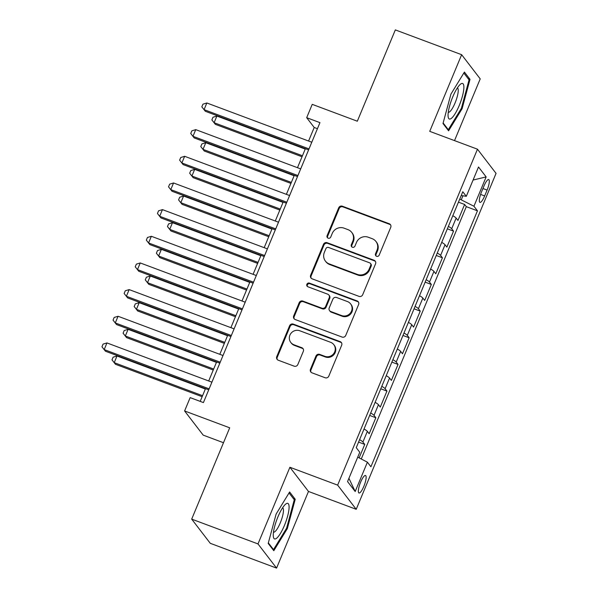 <?xml version="1.0" encoding="UTF-8"?>
<svg xmlns="http://www.w3.org/2000/svg" width="598" height="598" viewBox="0 0 598 598"><rect width="100%" height="100%" fill="white"/><g stroke="black" fill="none" stroke-linecap="round" stroke-linejoin="round"><path stroke-width="0.9" d="M376.591 256.288A2.003 1.921 -37.5 0 0 379.177 255.137L390.748 227.33A2.863 2.751 -37.5 0 0 389.231 223.742L342.37 206.213A2.863 2.751 -37.5 0 0 338.677 207.857L327.106 235.664A2.003 1.921 -37.5 0 0 328.167 238.176A2.003 1.921 -37.5 0 0 330.746 237.025L332.249 233.429A9.164 8.798 -37.5 0 1 344.067 228.167L347.969 229.632A9.164 8.798 -37.5 0 1 352.813 241.121L351.318 244.717A2.003 1.921 -37.5 0 0 352.379 247.228A2.003 1.921 -37.5 0 0 354.958 246.077L356.46 242.482A9.164 8.798 -37.5 0 1 368.278 237.227L372.18 238.684A9.164 8.798 -37.5 0 1 377.024 250.173L375.529 253.769A2.003 1.921 -37.5 0 0 376.591 256.288M363.846 486.338A9.336 2.265 110.5 0 0 365.505 475.5A9.336 2.265 110.5 0 0 360.631 482.16A9.336 2.265 110.5 0 0 358.964 492.999A9.336 2.265 110.5 0 0 363.846 486.338M310.467 369.243A2.863 2.751 -37.5 0 0 311.977 372.831L325.125 377.749A2.863 2.751 -37.5 0 0 328.818 376.105L341.675 345.225A2.863 2.751 -37.5 0 0 340.157 341.63L293.297 324.109A2.863 2.751 -37.5 0 0 289.604 325.753L276.747 356.632A2.863 2.751 -37.5 0 0 278.264 360.22L294.149 366.163A2.863 2.751 -37.5 0 0 297.841 364.518L303.336 351.303A2.863 2.751 -37.5 0 0 301.826 347.715L293.947 344.769A7.662 7.355 -37.5 0 1 290.927 333.392A7.662 7.355 -37.5 0 1 299.777 330.769L330.627 342.303A7.662 7.355 -37.5 0 1 333.654 353.68A7.662 7.355 -37.5 0 1 324.804 356.303L319.661 354.382A2.863 2.751 -37.5 0 0 315.968 356.027L310.467 369.243L310.967 369.893A2.863 2.751 -37.5 0 0 311.072 372.262M454.517 140.612L480.216 78.876L461.641 54.695L395.33 29.9L357.32 121.215L312.231 104.351L306.684 117.686L319.945 122.642L203.417 402.581L190.157 397.625L184.603 410.953L203.185 435.127L223.488 442.722M257.992 543.926L276.575 568.1L308.478 491.451L289.903 467.27L257.992 543.926L191.689 519.124L229.699 427.817L184.603 410.953M289.903 467.27L337.646 485.128L477.473 149.201L496.056 173.375L356.221 509.302L337.646 485.128M461.641 54.695L429.73 131.343L477.473 149.201M359.002 296.361A2.863 2.751 -37.5 0 0 362.694 294.717L375.551 263.838A2.863 2.751 -37.5 0 0 374.034 260.242L327.173 242.721A2.863 2.751 -37.5 0 0 323.481 244.365L310.631 275.244A2.863 2.751 -37.5 0 0 312.141 278.832L359.002 296.361M358.613 304.531L345.756 335.411A2.863 2.751 -37.5 0 1 342.063 337.055L295.203 319.526A2.863 2.751 -37.5 0 1 293.685 315.938L299.187 302.723A2.863 2.751 -37.5 0 1 302.88 301.078L321.888 308.187A2.863 2.751 -37.5 0 0 325.581 306.542L329.229 297.774A2.863 2.751 -37.5 0 0 327.719 294.186L307.933 286.786A2.003 1.921 -37.5 0 1 307.14 283.811A2.003 1.921 -37.5 0 1 309.458 283.123L357.096 300.936A2.863 2.751 -37.5 0 1 358.613 304.531M276.575 568.1L210.264 543.305L191.689 519.124M359.136 457.881L364.75 444.411L358.568 442.101M359.585 439.665A11.676 1.689 22.6 0 1 362.911 442.027L367.351 431.36L369.183 433.744L375.843 417.748L369.669 415.446M370.685 413.001A11.676 1.689 22.6 0 1 374.012 415.363L378.452 404.704L380.283 407.089L386.943 391.092L380.769 388.782M381.778 386.345A11.676 1.689 22.6 0 1 385.112 388.707L389.552 378.041L391.384 380.425L398.036 364.429L391.862 362.119M392.879 359.682A11.676 1.689 22.6 0 1 396.205 362.044L400.645 351.377L402.476 353.762L409.137 337.765L402.962 335.463M403.979 333.019A11.676 1.689 22.6 0 1 407.305 335.381L411.745 324.721L413.577 327.106L420.237 311.11L414.063 308.8M415.072 306.363A11.676 1.689 22.6 0 1 418.406 308.725L422.846 298.058L424.677 300.443L431.33 284.446L425.156 282.136M426.172 279.7A11.676 1.689 22.6 0 1 429.499 282.062L433.939 271.395L435.77 273.779L442.43 257.783L436.256 255.473M437.273 253.036A11.676 1.689 22.6 0 1 440.599 255.398L445.039 244.739L446.87 247.124L453.531 231.127L451.699 228.742A11.676 1.689 -157.4 0 0 448.365 226.38M447.356 228.817L453.531 231.127M483.976 186.023L481.54 191.891A9.045 2.19 110.5 0 0 479.925 202.386A9.045 2.19 110.5 0 0 484.649 195.942L487.093 190.074A9.045 2.19 110.5 0 0 488.701 179.572A9.045 2.19 110.5 0 0 483.976 186.023M357.731 457.149L367.396 462.187L370.91 466.761L477.451 210.817L473.937 206.243L459.735 199.074M367.396 462.187L355.19 491.519L347.558 481.584L359.764 452.26L356.251 447.685L462.785 191.741L466.305 196.316L478.512 166.984L486.144 176.918L473.937 206.243M361.267 458.995L466.305 206.654L464.624 204.464L457.971 220.46L456.139 218.076A11.676 1.689 -157.4 0 0 452.806 215.714M440.599 255.398L442.43 257.783M429.499 282.062L431.33 284.446M418.406 308.725L420.237 311.11M407.305 335.381L409.137 337.765M396.205 362.044L398.036 364.429M385.112 388.707L386.943 391.092M374.012 415.363L375.843 417.748M362.911 442.027L364.75 444.411M461.32 199.665L462.934 195.785M308.478 491.451L356.221 509.302M306.684 117.686L314.212 127.486L308.575 141.023M305.384 148.7L297.483 167.687M294.283 175.356L286.382 194.343M283.19 202.019L275.282 221.006M272.09 228.683L264.189 247.669M260.99 255.339L253.089 274.333M249.897 282.002L241.988 300.988M238.796 308.665L230.895 327.652M227.696 335.321L219.795 354.315M216.603 361.984L208.695 380.971M205.503 388.648L200.203 401.378M317.426 128.69L314.212 127.486M458.449 202.154L464.624 204.464M466.305 206.654L477.451 210.817M461.215 195.509L466.305 196.316M445.039 244.739A11.676 1.689 -157.4 0 0 441.713 242.377M433.939 271.395A11.676 1.689 -157.4 0 0 430.612 269.033M422.846 298.058A11.676 1.689 -157.4 0 0 419.512 295.696M411.745 324.721A11.676 1.689 -157.4 0 0 408.419 322.359M400.645 351.377A11.676 1.689 -157.4 0 0 397.319 349.015M389.552 378.041A11.676 1.689 -157.4 0 0 386.218 375.679M378.452 404.704A11.676 1.689 -157.4 0 0 375.125 402.342M367.351 431.36A11.676 1.689 -157.4 0 0 364.025 428.998M473.07 180.043L486.144 176.918M355.19 491.519L348.918 478.303M450.907 94.163L442.998 123.532L448.59 130.812L462.097 108.724L470.006 79.355L464.414 72.074L450.907 94.163M273.802 550.721L287.309 528.632L295.218 499.263L289.626 491.982L276.119 514.071L268.203 543.44L273.802 550.721M468.152 78.659L470.006 79.355M461.312 108.432L462.097 108.724M293.356 498.568L295.218 499.263M286.524 528.34L287.309 528.632M376.052 255.974A2.003 1.921 -37.5 0 1 376.03 254.427L377.525 250.824A9.164 8.798 -37.5 0 0 376.463 242.123L375.963 241.472M351.751 232.42L352.252 233.071A9.164 8.798 -37.5 0 1 353.313 241.771L351.818 245.374A2.003 1.921 -37.5 0 0 351.833 246.922M390.644 224.96A2.863 2.751 -37.5 0 0 389.739 224.392L342.871 206.871A2.863 2.751 -37.5 0 0 339.178 208.515L327.607 236.315A2.003 1.921 -37.5 0 0 327.622 237.862M375.447 261.461A2.863 2.751 -37.5 0 0 374.542 260.9L327.674 243.371A2.863 2.751 -37.5 0 0 323.981 245.016L311.132 275.895A2.863 2.751 -37.5 0 0 311.237 278.272M370.708 265.355A2.003 1.921 -37.5 0 0 369.646 262.836L328.511 247.452A2.003 1.921 -37.5 0 0 325.925 248.604L324.348 252.401A9.164 8.798 -37.5 0 0 329.192 263.89L357.312 274.407A9.164 8.798 -37.5 0 0 369.13 269.145L370.708 265.355L371.209 266.005A2.003 1.921 -37.5 0 0 370.977 264.099L370.476 263.449M325.409 261.102L325.91 261.752A9.164 8.798 -37.5 0 0 329.7 264.54L329.192 263.89M371.209 266.005L369.631 269.803A9.164 8.798 -37.5 0 1 357.813 275.058L329.7 264.54M328.9 295.053L329.401 295.711A2.863 2.751 -37.5 0 1 329.73 298.432L326.082 307.193A2.863 2.751 -37.5 0 1 322.389 308.837L303.388 301.736A2.863 2.751 -37.5 0 0 299.695 303.373L294.194 316.589A2.863 2.751 -37.5 0 0 294.298 318.966M358.508 302.154A2.863 2.751 -37.5 0 0 357.597 301.594L309.958 283.773A2.003 1.921 -37.5 0 0 307.387 286.472M341.608 315.557A7.662 7.355 -37.5 0 0 350.6 303.889A7.662 7.355 -37.5 0 0 347.438 301.556L336.569 297.498A2.863 2.751 -37.5 0 0 332.877 299.142L329.229 307.903A2.863 2.751 -37.5 0 0 330.739 311.498L341.608 315.557L342.108 316.215A7.662 7.355 -37.5 0 0 351.101 304.546L350.6 303.889M329.558 310.624L330.059 311.281A2.863 2.751 -37.5 0 0 331.24 312.149L330.739 311.498M342.108 316.215L331.24 312.149M333.789 344.635L334.297 345.285A7.662 7.355 -37.5 0 1 325.305 356.954L320.162 355.033A2.863 2.751 -37.5 0 0 316.469 356.677L310.967 369.893M290.785 342.437L291.286 343.088A7.662 7.355 -37.5 0 0 294.448 345.42L293.947 344.769M303.231 348.926A2.863 2.751 -37.5 0 0 302.326 348.365L294.448 345.42M341.57 342.848A2.863 2.751 -37.5 0 0 340.658 342.288L293.797 324.759A2.863 2.751 -37.5 0 0 290.105 326.403L277.255 357.283A2.863 2.751 -37.5 0 0 277.36 359.66M305.219 149.081L216.88 116.049L214.106 122.717L215.362 124.347L302.027 156.758M215.362 124.347L211.871 119.914L214.106 122.717L302.446 155.749M211.871 119.914L212.978 117.253L216.88 116.049M309.017 148.895L204.068 109.643L206.841 102.983L311.79 142.227M308.598 149.896L205.323 111.28L201.825 106.848L202.939 104.179L206.841 102.983M205.323 111.28L201.825 106.848M459.234 105.495A18.972 4.597 110.5 0 0 463.876 87.913A18.972 4.597 110.5 0 0 460.101 84.527A18.972 4.597 110.5 0 0 452.708 96.996A18.972 4.597 110.5 0 0 448.119 116.573A18.972 4.597 110.5 0 0 459.234 105.495M448.283 112.237A12.992 3.147 110.5 0 0 455.063 102.976A12.992 3.147 110.5 0 0 457.38 87.906M463.824 73.038L469.056 79.848L461.394 108.298L448.306 129.699L443.14 122.979M447.506 129.4L448.306 129.699M289.058 508.27A18.972 4.597 110.5 0 0 285.306 504.435A18.972 4.597 110.5 0 0 273.301 534.036A18.972 4.597 110.5 0 0 273.323 536.481A18.972 4.597 110.5 0 0 281.292 531.966A18.972 4.597 110.5 0 0 289.058 508.27M273.495 532.145A12.992 3.147 110.5 0 0 279.318 525.037A12.992 3.147 110.5 0 0 283.437 511.163A12.992 3.147 110.5 0 0 282.592 507.814M272.718 549.308L273.518 549.607L268.353 542.894M289.036 492.946L294.268 499.756L286.599 528.206L273.518 549.607M294.126 175.745L205.787 142.713L203.014 149.373L204.262 151.01L290.934 183.414M204.262 151.01L200.771 146.577L203.014 149.373L291.353 182.412M200.771 146.577L201.877 143.909L205.787 142.713M283.026 202.408L194.686 169.369L191.913 176.036L193.169 177.673L279.834 210.077M193.169 177.673L189.671 173.241L191.913 176.036L280.253 209.068M189.671 173.241L190.784 170.572L194.686 169.369M271.926 229.064L183.586 196.032L180.813 202.7L182.069 204.329L268.734 236.741M182.069 204.329L178.578 199.896L180.813 202.7L269.152 235.732M178.578 199.896L179.684 197.235L183.586 196.032M260.833 255.727L172.493 222.695L169.72 229.355L170.968 230.992L257.641 263.397M170.968 230.992L167.477 226.56L169.72 229.355L258.059 262.395M167.477 226.56L168.584 223.891L172.493 222.695M297.916 175.55L192.967 136.307L195.74 129.639L300.697 168.89M297.498 176.56L194.223 137.944L190.732 133.511L191.838 130.842L195.74 129.639M194.223 137.944L190.732 133.511M286.823 202.214L181.867 162.97L184.647 156.302L289.596 195.546M286.405 203.223L183.123 164.6L179.632 160.167L180.738 157.506L184.647 156.302M183.123 164.6L179.632 160.167M275.723 228.877L170.774 189.626L173.547 182.966L278.496 222.209M275.304 229.879L172.03 191.263L168.531 186.83L169.645 184.162L173.547 182.966M172.03 191.263L168.531 186.83M264.622 255.533L159.673 216.289L162.447 209.621L267.403 248.873M264.204 256.542L160.929 217.926L157.438 213.493L158.545 210.825L162.447 209.621M160.929 217.926L157.438 213.493M249.732 282.391L161.393 249.351L158.62 256.019L159.875 257.656L246.54 290.06M159.875 257.656L156.377 253.223L158.62 256.019L246.959 289.051M156.377 253.223L157.491 250.555L161.393 249.351M253.53 282.196L148.573 242.952L151.354 236.285L256.303 275.529M253.111 283.205L149.829 244.582L146.338 240.149L147.444 237.488L151.354 236.285M149.829 244.582L146.338 240.149M238.632 309.046L150.292 276.014L147.519 282.682L148.775 284.312L235.44 316.723M148.775 284.312L145.284 279.879L147.519 282.682L235.859 315.714M145.284 279.879L146.39 277.218L150.292 276.014M242.429 308.86L137.48 269.608L140.253 262.948L245.202 302.192M242.011 309.861L138.736 271.245L135.238 266.813L136.351 264.144L140.253 262.948M138.736 271.245L135.238 266.813M227.539 335.71L139.199 302.678L136.426 309.338L137.675 310.975L224.347 343.379M137.675 310.975L134.184 306.542L136.426 309.338L224.766 342.377M134.184 306.542L135.29 303.874L139.199 302.678M231.329 335.515L126.38 296.272L129.153 289.604L234.11 328.855M230.91 336.524L127.636 297.909L124.145 293.476L125.251 290.807L129.153 289.604M127.636 297.909L124.145 293.476M216.439 362.373L128.099 329.334L125.326 336.001L126.582 337.638L213.247 370.042M126.582 337.638L123.083 333.206L125.326 336.001L213.665 369.033M123.083 333.206L124.197 330.537L128.099 329.334M220.236 362.179L115.279 322.935L118.06 316.267L223.009 355.511M219.817 363.188L116.535 324.565L113.044 320.132L114.151 317.471L118.06 316.267M116.535 324.565L113.044 320.132M205.346 389.029L116.999 355.997L114.225 362.665L115.481 364.294L202.146 396.706M115.481 364.294L111.99 359.861L114.225 362.665L202.565 395.697M111.99 359.861L113.097 357.2L116.999 355.997M209.136 388.842L104.187 349.591L106.96 342.931L211.909 382.174M208.717 389.844L105.442 351.228L101.944 346.795L103.058 344.127L106.96 342.931M105.442 351.228L101.944 346.795M451.699 228.742L456.139 218.076M482.937 188.519L487.093 190.074M480.59 194.417L484.649 195.942M377.525 250.824L377.024 250.173M351.818 245.374L351.318 244.717M353.313 241.771L352.813 241.121M327.607 236.315L327.106 235.664M339.178 208.515L338.677 207.857M342.871 206.871L342.37 206.213M389.739 224.392L389.231 223.742M376.03 254.427L375.529 253.769M311.132 275.895L310.631 275.244M323.981 245.016L323.481 244.365M327.674 243.371L327.173 242.721M374.542 260.9L374.034 260.242M357.813 275.058L357.312 274.407M369.631 269.803L369.13 269.145M294.194 316.589L293.685 315.938M299.695 303.373L299.187 302.723M303.388 301.736L302.88 301.078M322.389 308.837L321.888 308.187M326.082 307.193L325.581 306.542M329.73 298.432L329.229 297.774M309.958 283.773L309.458 283.123M357.597 301.594L357.096 300.936M316.469 356.677L315.968 356.027M320.162 355.033L319.661 354.382M325.305 356.954L324.804 356.303M302.326 348.365L301.826 347.715M277.255 357.283L276.747 356.632M290.105 326.403L289.604 325.753M293.797 324.759L293.297 324.109M340.658 342.288L340.157 341.63"/></g></svg>
